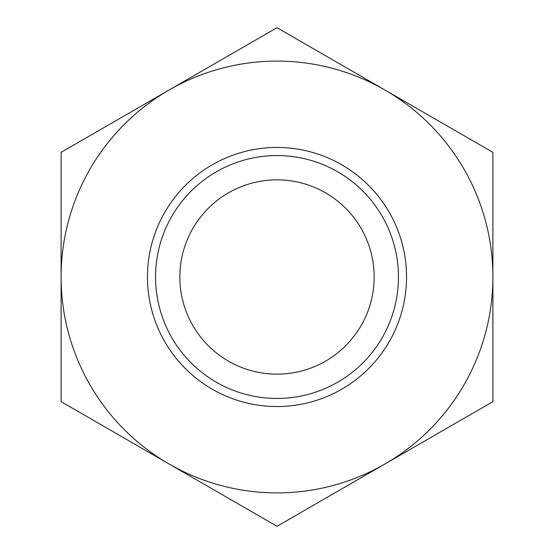<?xml version="1.0" encoding="UTF-8"?>
<svg xmlns="http://www.w3.org/2000/svg" width="554" height="554" viewBox="0 0 554 554"><rect width="100%" height="100%" fill="white"/><g stroke="black" fill="none" stroke-linecap="round" stroke-linejoin="round"><path stroke-width="0.83" d="M492.901 401.65L277 526.3L61.099 401.65L61.099 277A215.901 215.901 0 0 0 384.947 463.975A215.901 215.901 0 0 0 384.947 90.025L492.901 152.35L492.901 401.65M61.099 152.35L277 27.7L384.947 90.025A215.901 215.901 0 0 0 61.099 277L61.099 152.35M147.461 277A129.539 129.539 0 0 0 341.77 389.185A129.539 129.539 0 0 0 341.77 164.815A129.539 129.539 0 0 0 147.461 277M179.842 277A97.158 97.158 0 0 0 325.579 361.139A97.158 97.158 0 0 0 325.579 192.861A97.158 97.158 0 0 0 179.842 277M155.556 277A121.444 121.444 0 0 0 337.725 382.177A121.444 121.444 0 0 0 337.725 171.823A121.444 121.444 0 0 0 155.556 277"/></g></svg>
